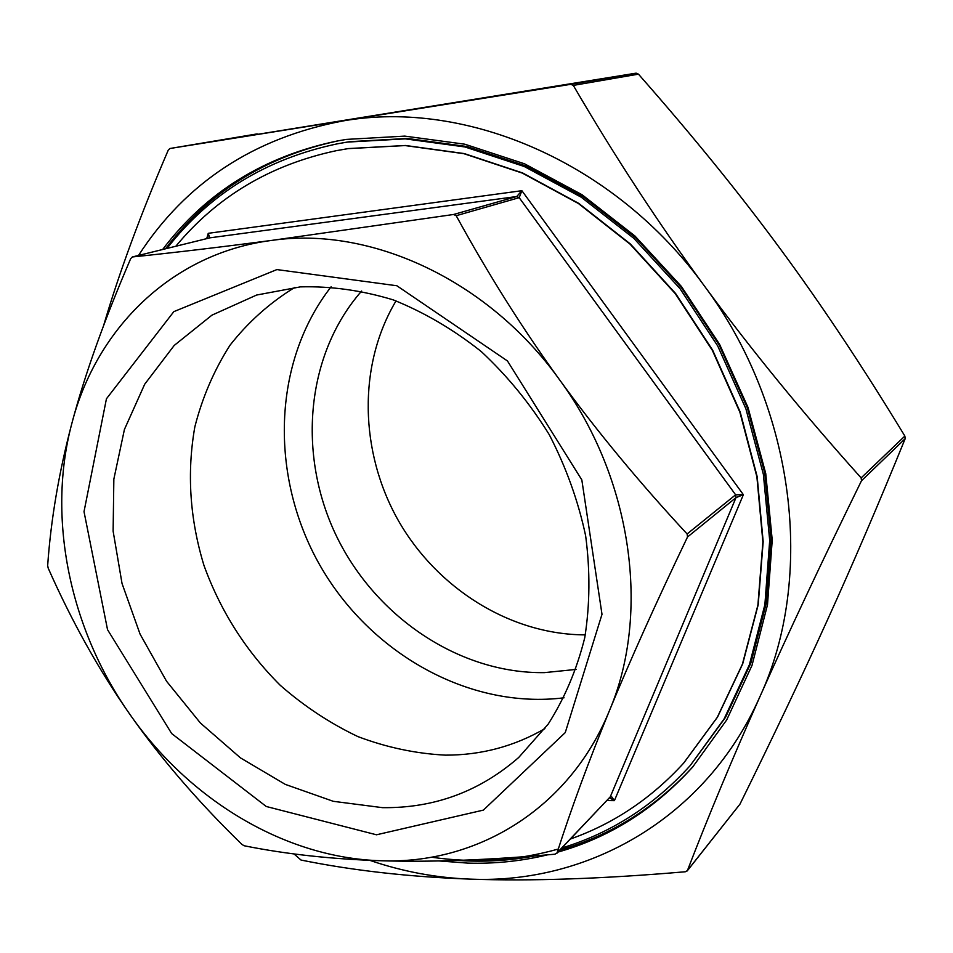 <?xml version="1.0" encoding="UTF-8"?>
<svg xmlns="http://www.w3.org/2000/svg" width="953" height="953" viewBox="0 0 953 953"><rect width="100%" height="100%" fill="white"/><g stroke="black" fill="none" stroke-linecap="round" stroke-linejoin="round"><path stroke-width="1.43" d="M369.835 860.356C402.726 871.602 436.224 877.868 470.353 879.131C588.358 884.277 706.447 817.865 760.017 696.452C815.327 576.887 795.386 407.836 704.362 285.936C750.702 349.108 802.962 413.102 861.143 477.906L861.5 480.729C821.51 562.365 787.69 634.269 760.017 696.452C732.321 758.767 708.115 816.816 687.411 870.577L685.41 871.757C603.118 878.821 531.44 881.287 470.353 879.131C409.111 876.903 352.658 870.542 301.017 860.047L293.989 853.912M687.196 870.947L739.969 804.141C773.026 737.098 802.319 675.439 827.823 619.152C853.233 563.175 879.011 503.029 905.171 438.69L904.862 436.069C862.87 366.905 821.426 304.615 780.531 249.198C739.671 193.662 692.307 135.314 638.45 74.155L636.127 73.155L169.872 148.513L570.799 84.317L573.301 85.401C614.399 155.839 658.082 222.68 704.362 285.936C615.221 162.391 466.362 99.315 343.366 120.876C253.974 137.744 185.692 182.607 138.519 255.44M103.555 325.759C118.982 273.166 140.556 214.616 168.264 150.109L169.872 148.513L257.167 133.897M48.174 568.095L47.662 565.57C50.902 519.361 59.015 471.806 71.987 422.906C46.435 517.729 69.831 629.159 129.906 714.393C99.017 670.245 71.785 621.475 48.174 568.095M241.991 844.465C198.176 801.854 160.819 758.493 129.906 714.393C189.421 799.96 285.114 858.069 381.069 860.75C331.715 859.177 286.091 854.186 244.182 845.764L241.991 844.465M554.98 854.198C488.258 860.106 430.279 862.286 381.069 860.75C476.667 864.526 569.418 809.049 609.432 710.664C588.775 760.982 571.312 808.394 557.04 852.911L554.98 854.198M609.551 797.768L614.399 800.651L611.826 796.97L610.277 796.827L556.707 853.471M687.53 536.968C656.093 602.57 630.052 660.477 609.432 710.664C650.816 613.637 632.304 478.442 559.53 379.747C596.471 430.673 638.998 482.087 687.113 533.966L687.53 536.968L736.002 497.621L743.376 494.69L735.621 494.81L736.002 497.621L610.277 796.827L557.04 852.911M456.189 215.7C488.174 274.071 522.613 328.761 559.53 379.747C488.15 279.837 370.431 226.052 271.76 240.406L453.58 214.485L456.189 215.7L519.194 197.664L521.887 190.695L516.729 196.532L453.58 214.485M209.72 237.905L208.242 233.318L209.315 237.988M130.704 258.608L132.431 256.953C174.328 252.628 220.774 247.113 271.76 240.406C172.195 253.176 96.575 328.106 71.987 422.906C84.96 374.136 104.532 319.374 130.704 258.608M570.43 839.009C613.589 823.761 651.316 798.483 683.611 763.15L717.24 717.406L742.399 664.217L757.909 605.107L762.888 541.947L756.896 476.869L739.885 412.22L712.367 350.382L675.284 293.655L630.052 244.123L578.4 203.501L522.304 173.089L463.861 153.671L405.108 145.571L348.012 148.644L336.469 150.645C270.533 164.678 216.986 196.544 175.828 246.243M396.031 300.886C357.625 365.237 359.591 451.936 398.199 520.29C436.998 588.525 510.379 634.746 585.321 634.877M576.1 669.423L544.413 672.627C459.251 673.771 375.482 616.936 336.338 535.848C297.253 454.76 305.687 354.73 361.64 291.034M382.487 807.656L333.264 801.306L285.304 784.39L240.466 757.885L200.404 723.017L166.537 681.228L140.079 634.138L122.032 583.486L113.121 531.166L113.848 479.133L124.426 429.458L144.713 384.202L174.196 345.451L211.959 315.145L256.619 295.037L300.35 286.877C330.989 286.043 361.961 290.379 393.279 299.897C424.24 312.358 453.557 329.559 481.217 351.514C507.365 375.887 530.047 403.607 549.262 434.675C566.046 467.113 578.173 500.813 585.642 535.777C590.264 570.787 589.967 604.774 584.749 637.736C576.827 669.494 564.629 698.299 548.166 724.149L518.706 757.48C479.538 791.586 434.139 808.311 382.487 807.656M376.495 834.792L483.385 810.11L565.26 732.583L601.998 614.316L581.83 479.907L507.461 360.961L396.877 285.757L276.894 269.58L173.815 311.643L106.438 398.783L84.019 511.654L107.534 629.671L171.683 733.572L266.256 806.488L376.495 834.792M294.846 287.365C269.759 302.792 248.137 322.102 229.959 345.296C214.044 370.24 202.334 397.449 194.829 426.92C186.752 472.783 189.79 518.956 203.966 565.439C220.572 611.195 246.017 651.161 280.289 685.338C304.15 706.221 330.024 723.315 357.911 736.598C386.573 747.438 415.746 753.62 445.468 755.145C481.098 755.205 514.263 746.366 544.925 728.616M561.936 847.956C611.207 833.005 653.961 805.547 690.21 765.581L724.113 718.907L749.403 664.741L764.89 604.607L769.702 540.399L763.365 474.296L745.865 408.682L717.716 345.963L679.894 288.485L633.816 238.321L581.282 197.235L524.281 166.513L464.921 146.953L405.287 138.864L347.368 142.092L337.791 143.736C266.614 158.615 209.684 193.507 166.989 248.423M431.471 857.188C474.558 863.466 516.836 860.75 558.291 849.04M683.766 762.984L717.526 717.085L742.673 663.919L758.183 604.833L763.174 541.685L757.17 476.643L740.183 412.018L712.665 350.204L675.606 293.512L630.386 243.992L578.757 203.394L522.685 172.981L464.254 153.576L405.525 145.487L348.453 148.561L336.695 150.598M690.21 765.581L725.543 717.323L750.797 663.24L766.272 603.213L771.084 539.124L764.759 473.164L747.307 407.681L719.217 345.093L681.478 287.735L635.496 237.69L583.057 196.687L526.163 166.036L466.899 146.524L407.372 138.459L349.537 141.687L337.791 143.736M339.054 140.651C266.34 156.054 208.493 192.101 165.524 248.781M457.511 860.416C483.719 862.227 509.641 860.702 535.276 855.842M560.042 849.957C611.35 835.34 655.843 807.382 693.522 766.069M547.534 854.841C521.351 861.167 494.726 863.918 467.673 863.096L439.047 860.94M162.641 249.495C205.955 192.327 264.315 156.125 337.743 140.889L346.463 139.4L404.775 136.112L464.802 144.201L524.579 163.821L582.009 194.698L634.948 236.01L681.407 286.46L719.575 344.307L748.01 407.431L765.735 473.498L772.228 540.077L767.499 604.762L752.012 665.373L726.662 719.991L692.64 767.07C654.735 808.99 609.872 837.318 558.041 852.065M331.096 286.817C272.082 362.378 269.616 476.524 319.648 564.807C369.681 653.091 468.876 709.616 564.033 697.799M861.5 480.729L905.171 438.69M904.862 436.069L861.143 477.906M739.969 804.141L687.411 870.577M573.301 85.401L638.45 74.155M636.127 73.155L570.799 84.317M606.918 800.544L614.399 800.651L743.376 494.69L521.887 190.695L208.242 233.318L206.73 238.631M132.431 256.953L210.101 237.809L516.729 196.532L519.194 197.664L735.621 494.81L687.113 533.966M209.91 237.845L132.264 256.976"/></g></svg>
